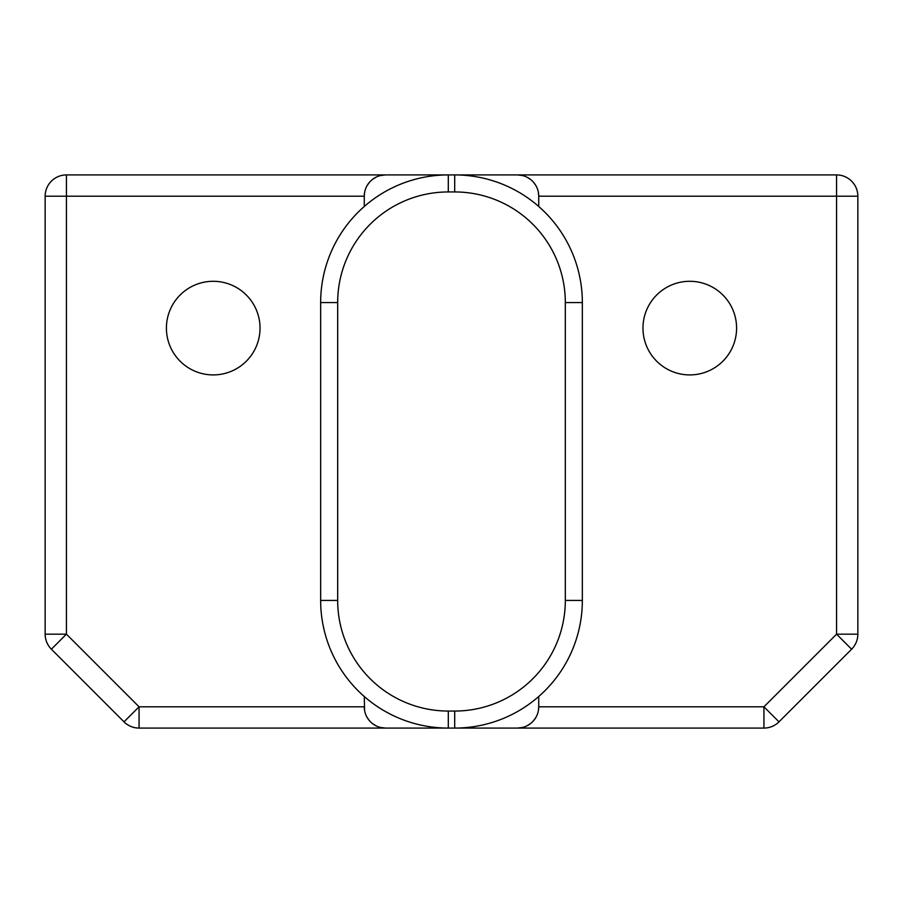 <?xml version="1.0" encoding="UTF-8"?>
<svg xmlns="http://www.w3.org/2000/svg" width="903" height="903" viewBox="0 0 903 903"><rect width="100%" height="100%" fill="white"/><g stroke="black" fill="none" stroke-linecap="round" stroke-linejoin="round"><path stroke-width="1.35" d="M448.306 191.944A110.629 110.629 0 0 0 337.677 302.573L337.677 600.427A110.629 110.629 0 0 0 448.306 711.056L454.694 711.056A110.629 110.629 0 0 0 565.323 600.427L565.323 302.573A110.629 110.629 0 0 0 454.694 191.944L448.306 191.944L448.306 174.922A127.65 127.65 0 0 0 320.655 302.573L320.655 600.427A127.65 127.65 0 0 0 448.306 728.078L763.938 728.078A21.277 21.277 0 0 0 778.984 721.847L851.619 649.201A21.277 21.277 0 0 0 857.85 634.166L836.573 634.166L851.619 649.201A21.277 21.277 0 0 0 857.85 634.166L857.85 196.199A21.277 21.277 0 0 0 836.573 174.922L66.427 174.922A21.277 21.277 0 0 0 45.15 196.199L66.427 196.199L66.427 174.922M45.15 634.166A21.277 21.277 0 0 0 51.381 649.201L66.427 634.166L45.15 634.166L45.15 196.199M364.575 192.655L364.27 196.199A21.277 21.277 0 0 1 385.547 174.922L380.626 175.509M376.224 177.078L372.465 179.426M369.429 182.316L367.137 185.544M365.896 188.05L365.512 189.043M213.221 374.914A46.809 46.809 0 0 0 260.03 328.105A46.809 46.809 0 0 0 213.221 281.296A46.809 46.809 0 0 0 166.412 328.105A46.809 46.809 0 0 0 213.221 374.914M689.779 374.914A46.809 46.809 0 0 0 736.588 328.105A46.809 46.809 0 0 0 689.779 281.296A46.809 46.809 0 0 0 642.97 328.105A46.809 46.809 0 0 0 689.779 374.914M538.425 710.345L538.73 706.801A21.277 21.277 0 0 1 517.453 728.078L522.374 727.491M526.776 725.922L530.535 723.574M533.571 720.684L535.863 717.456M537.104 714.95L537.488 713.957M538.73 696.506L538.73 706.801L763.938 706.801L763.938 728.078M836.573 174.922L836.573 196.199L538.73 196.199L538.425 192.655M537.488 189.043L537.104 188.05M535.863 185.544L533.571 182.316M530.535 179.426L526.776 177.078M522.374 175.509L517.453 174.922A21.277 21.277 0 0 1 538.73 196.199L538.73 206.494M139.062 728.078L139.062 706.801L124.016 721.847A21.277 21.277 0 0 0 139.062 728.078L448.306 728.078L448.306 711.056M364.27 696.506L364.575 710.345M365.512 713.957L365.896 714.95M367.137 717.456L369.429 720.684M372.465 723.574L376.224 725.922M380.626 727.491L385.547 728.078A21.277 21.277 0 0 1 364.27 706.801L139.062 706.801L66.427 634.166L66.427 196.199L364.27 196.199L364.27 206.494M51.381 649.201L124.016 721.847M454.694 711.056L454.694 728.078A127.65 127.65 0 0 0 582.345 600.427L582.345 302.573A127.65 127.65 0 0 0 454.694 174.922L454.694 191.944M778.984 721.847L763.938 706.801L836.573 634.166L836.573 196.199L857.85 196.199M448.306 174.922A127.65 127.65 0 0 0 320.655 302.573L337.677 302.573L337.677 600.427L320.655 600.427M565.323 302.573L582.345 302.573M454.694 728.078A127.65 127.65 0 0 0 582.345 600.427L565.323 600.427"/></g></svg>
